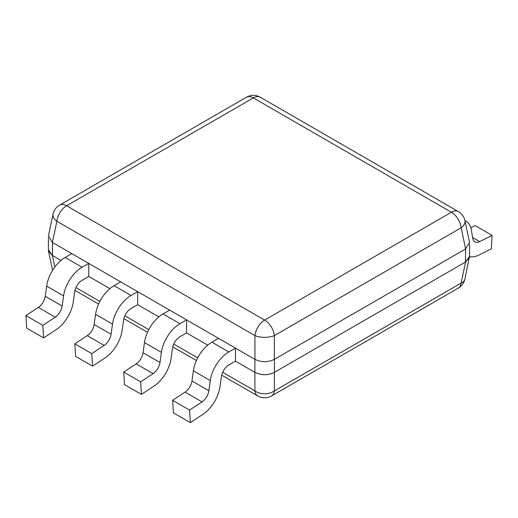<?xml version="1.0" encoding="UTF-8"?>
<svg xmlns="http://www.w3.org/2000/svg" width="518" height="518" viewBox="0 0 518 518"><rect width="100%" height="100%" fill="white"/><g stroke="black" fill="none" stroke-linecap="round" stroke-linejoin="round"><path stroke-width="0.78" d="M465.617 248.925L461.117 227.784A13.831 7.867 168 0 0 464.937 220.674L469.554 242.359L465.54 248.97L465.54 261.998L274.352 372.384C267.877 375.42 261.409 375.42 254.934 372.384C261.409 375.472 267.877 375.472 274.352 372.384L274.352 390.928A13.831 7.984 60 0 1 271.561 395.927A13.831 13.831 0 0 1 257.724 395.927A13.831 7.984 -60 0 1 254.934 390.928A13.831 9.803 0 0 0 274.352 390.928L461.117 283.1A13.831 7.867 12 0 0 464.937 278.995L469.593 255.614M465.54 248.97L274.352 359.35C267.877 362.438 261.409 362.438 254.934 359.35L254.862 372.338L235.489 361.156L235.489 348.122L228.839 351.962A26.599 15.359 120 0 0 210.314 380.6L208.89 390.747A10.638 6.145 120 0 1 202.007 401.884L189.556 410.075L190.339 422.623L202.797 414.426A26.599 15.359 -60 0 0 220.008 386.596L221.432 376.45A10.638 6.145 -60 0 1 228.839 364.989L235.489 361.156M254.862 359.311L52.383 242.411L48.446 235.845L53.063 214.161A13.831 7.867 -168 0 0 56.883 221.264L254.934 335.612A13.831 7.984 -60 0 1 264.646 320.085L451.411 212.257A13.831 7.984 -60 0 1 458.326 211.577L260.276 97.229A13.831 7.984 120 0 0 253.354 97.915A13.831 7.984 -120 0 0 246.439 97.229L59.674 205.057A13.831 13.831 0 0 0 53.063 214.161M469.593 244.056L469.593 256.352L465.54 261.998M464.937 278.995A13.831 13.831 0 0 1 458.326 288.099A13.831 7.984 -120 0 0 461.117 283.1L465.617 261.959L469.554 257.31M48.407 249.1L48.446 250.796L52.383 255.445L48.407 249.838L48.407 237.542M274.352 359.35L274.352 335.612A13.831 5.938 180 0 1 254.934 335.612L254.934 359.35M222.662 372.293L254.934 390.928L254.862 372.338M207.737 345.137L186.577 332.919L186.577 319.884L179.934 323.724A26.599 15.359 120 0 0 161.409 352.363L159.984 362.509A10.638 6.145 120 0 1 153.101 373.646L140.643 381.844L141.433 394.386L153.885 386.188A26.599 15.359 -60 0 0 171.102 358.359L172.526 348.213A10.638 6.145 -60 0 1 179.934 336.752L186.577 332.919M158.832 316.899L137.671 304.681L137.671 291.647L131.028 295.487A26.599 15.359 120 0 0 112.503 324.132L111.079 334.272A10.638 6.145 120 0 1 104.189 345.409L91.738 353.606L92.528 366.148L104.979 357.957A26.599 15.359 -60 0 0 122.19 330.121L123.614 319.975A10.638 6.145 -60 0 1 131.028 308.514L137.671 304.681M109.926 288.662L88.766 276.444L88.766 263.409L82.116 267.249A26.599 15.359 120 0 0 63.591 295.895L62.166 306.041A10.638 6.145 120 0 1 55.284 317.171L42.832 325.369L43.616 337.911L56.073 329.72A26.599 15.359 -60 0 0 73.284 301.884L74.709 291.738A10.638 6.145 -60 0 1 82.116 280.283L88.766 276.444M61.014 260.424L52.383 255.445L54.85 267.023M461.117 227.784A13.831 7.984 -120 0 0 451.411 212.257L253.354 97.915L66.589 205.743L264.646 320.085A13.831 7.984 60 0 1 274.352 335.612L461.117 227.784M190.339 422.623L173.413 412.852L172.624 400.304L185.075 392.107A10.638 6.145 120 0 0 191.964 380.976L193.389 370.83A26.599 15.359 -60 0 1 211.914 342.184L218.557 338.345L235.489 348.122M172.624 400.304L189.556 410.075M141.433 394.386L124.501 384.615L123.718 372.066L136.169 363.869A10.638 6.145 120 0 0 143.052 352.739L144.477 342.592A26.599 15.359 -60 0 1 163.002 313.947L169.651 310.114L186.577 319.884M123.718 372.066L140.643 381.844M92.528 366.148L75.596 356.378L74.806 343.829L87.264 335.632A10.638 6.145 120 0 0 94.147 324.501L95.571 314.355A26.599 15.359 -60 0 1 114.096 285.709L120.739 281.876L137.671 291.647M74.806 343.829L91.738 353.606M43.616 337.911L26.69 328.14L25.9 315.591L38.351 307.401A10.638 6.145 120 0 0 45.241 296.264L46.665 286.117A26.599 15.359 -60 0 1 65.19 257.472L71.834 253.639L88.766 263.409M25.9 315.591L42.832 325.369M469.638 256.695A26.599 15.359 120 0 0 478.859 255.044L491.31 248.86L492.1 235.405L479.649 241.589A10.638 6.145 -60 0 1 474.851 241.835A10.638 6.145 -60 0 1 472.759 238.403L471.335 229.901A26.599 15.359 120 0 0 466.116 221.335A26.599 15.359 120 0 0 464.963 220.772M492.1 235.405L475.168 225.628L470.843 227.778M274.423 359.311L274.423 372.338M59.674 205.057A13.831 7.984 -120 0 1 66.589 205.743A13.831 7.984 120 0 0 56.883 221.264L52.383 242.411M197.695 357.886L173.75 344.056M148.789 329.649L124.844 315.825M99.883 301.411L75.939 287.587M52.46 242.45L52.46 255.484M210.314 380.6L193.389 370.83M228.839 351.962L211.914 342.184M185.075 392.107L202.007 401.884M191.964 380.976L208.89 390.747M161.409 352.363L144.477 342.592M179.934 323.724L163.002 313.947M136.169 363.869L153.101 373.646M143.052 352.739L159.984 362.509M112.503 324.132L95.571 314.355M131.028 295.487L114.096 285.709M87.264 335.632L104.189 345.409M94.147 324.501L111.079 334.272M63.591 295.895L46.665 286.117M82.116 267.249L65.19 257.472M38.351 307.401L55.284 317.171M45.241 296.264L62.166 306.041M479.649 241.589L472.617 237.529M260.276 97.229A13.831 13.831 0 0 0 246.439 97.229M257.724 395.927L221.685 375.123M196.419 360.534L172.779 346.885M147.513 332.297L123.873 318.648M98.601 304.06L74.961 290.41M458.326 288.099L271.561 395.927M52.603 270.318L48.446 250.796M466.116 221.335L464.937 220.655A13.831 13.831 0 0 0 458.326 211.577"/></g></svg>
